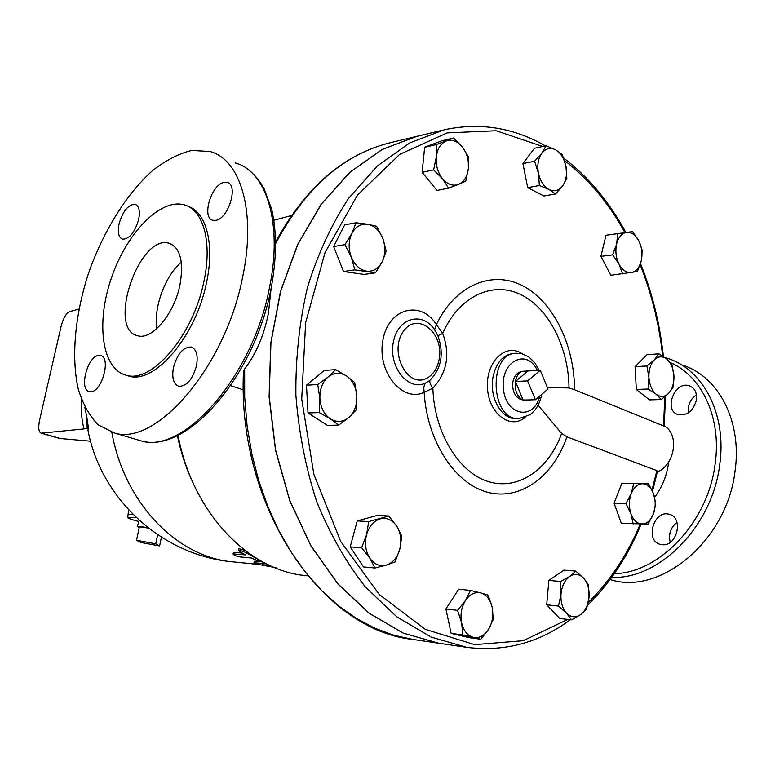 <?xml version="1.0" encoding="UTF-8"?>
<svg xmlns="http://www.w3.org/2000/svg" width="775" height="775" viewBox="0 0 775 775"><rect width="100%" height="100%" fill="white"/><g stroke="black" fill="none" stroke-linecap="round" stroke-linejoin="round"><path stroke-width="1.16" d="M429.844 380.399C429.466 382.259 430.474 384.865 432.857 388.207C447.107 372.688 450.382 354.437 442.69 333.453L437.885 335.72C444.172 353.555 441.498 368.445 429.844 380.399L425.33 383.228L424.448 384.739L423.722 387.917L424.167 392.344C426.996 441.44 455.032 483.978 487.804 492.319C520.626 500.882 553.282 476.48 566.932 436.838L656.871 470.609L657.413 471.694L652.521 491.205M665.493 396.267L664.243 425.959L663.545 425.911L574.527 389.738C574.411 345.253 553.515 301.911 522.941 285.907C492.474 269.807 455.254 284.851 436.403 324.56C420.999 299.741 388.537 308.014 382.966 339.789C376.602 371.322 402.109 402.942 424.167 392.344L432.857 388.207C434.291 432.847 458.868 472.808 488.608 481.672C518.378 490.759 548.719 469.485 561.643 433.477L538.092 405.189M555.588 193.934L548.942 189.478L539.39 185.496L538.412 173.087L534.605 161.21L541.812 153.159C538.17 158.439 537.036 165.085 538.412 173.087C540.175 180.992 543.682 186.455 548.942 189.478C554.27 191.958 558.843 190.766 562.65 185.903C566.186 180.633 567.281 174.075 565.944 166.228C564.258 158.468 560.819 153.014 555.636 149.885L562.204 154.554L565.944 166.228L566.845 178.434L562.65 185.903L555.588 193.934L543.885 196.007L527.707 187.647L522.931 163.573L534.479 148.238L546.152 145.768L555.636 149.885C550.337 147.25 545.736 148.345 541.812 153.159L546.152 145.768M622.616 273.895L619.07 264.227L612.657 254.859L616.619 244.009C615.127 251.09 615.951 257.833 619.07 264.227C622.461 270.291 626.587 273.062 631.46 272.548C636.236 271.512 639.511 267.608 641.254 260.846C642.698 253.88 641.894 247.235 638.862 240.909L642.272 250.538L641.254 260.846L637.379 271.541L610.845 275.261L600.906 256.38L605.972 235.271L632.574 231.618L638.862 240.909C635.568 234.864 631.48 232.025 626.607 232.393C621.773 233.294 618.45 237.169 616.619 244.009L617.723 233.585M661.317 399.522L656.163 394.243C660.552 397.43 664.717 397.12 668.66 393.303C672.409 389.069 674.173 383.247 673.93 375.836L673.107 387.229L668.66 393.303L661.317 399.522L649.508 399.9L636.304 389.476L635.083 366.643L647.106 354.601L658.895 353.875L666.858 359.174L671.906 364.589L673.93 375.836C673.388 368.454 671.024 362.894 666.858 359.174C662.528 355.88 658.363 356.103 654.342 359.832L658.895 353.875M633.185 523.977L630.986 513.864C633.524 520.393 637.234 523.803 642.117 524.074C646.989 523.822 650.738 520.49 653.364 514.087L648.103 524.036L621.337 523.396L614.071 503.149L621.928 483.193L648.656 483.9L653.635 494.053L655.727 504.079L653.364 514.087C655.708 507.441 655.795 500.766 653.635 494.053C651.184 487.582 647.532 484.133 642.678 483.716C637.806 483.823 633.998 487.097 631.276 493.53L633.766 483.455M571.601 619.874L566.515 613.17C570.913 617.433 575.592 617.917 580.553 614.653L571.601 619.874L559.753 618.479L546.685 604.81L548.845 580.417L563.977 570.109L575.815 571.097L583.672 578.189L588.613 584.98L589.019 597.205L586.549 609.16L580.553 614.653C585.348 610.903 588.177 605.081 589.019 597.205C589.513 589.281 587.731 582.945 583.672 578.189C579.38 573.868 574.73 573.268 569.712 576.397L575.815 571.097M480.791 639.268L469.049 637.631L451.137 633.378L445.896 608.956L458.732 589.203L470.435 590.424L480.781 592.943L488.202 595.142L492.173 607.426L493.287 619.351L488.483 629.455L480.791 639.268L473.283 637.341C479.192 638.426 484.259 635.8 488.483 629.455C492.416 622.771 493.646 615.428 492.173 607.426C490.323 599.608 486.526 594.774 480.781 592.943C474.92 591.674 469.815 594.202 465.455 600.509C461.396 607.242 460.127 614.701 461.638 622.877C463.576 630.831 467.461 635.645 473.283 637.341L462.849 634.987L461.638 622.877L457.589 610.361L465.455 600.509L470.435 590.424M375.003 568.007L363.514 566.922L350.184 546.869L357.236 520.907L377.338 515.414L388.847 516.014L396.752 526.206L401.818 536.145L399.832 549.126L395.037 561.943L386.473 565.091L375.003 568.007L369.723 558.048C374.286 564.442 379.866 566.787 386.473 565.091C392.964 562.795 397.42 557.477 399.832 549.126C401.838 540.621 400.811 532.977 396.752 526.206C392.344 519.802 386.832 517.361 380.215 518.853C373.647 520.974 369.094 526.264 366.556 534.74C364.473 543.43 365.529 551.199 369.723 558.048L361.625 547.77L366.556 534.74L368.687 521.575L388.847 516.014M338.694 425.136L330.412 418.868C336.863 422.656 343.015 422.191 348.876 417.473L338.694 425.136L327.36 425.359L308.014 412.949L306.474 385.194L324.328 370.392L335.643 369.665L346.59 376.03C340.254 372.087 334.093 372.417 328.106 377.008C322.371 382.172 319.629 389.35 319.881 398.544C320.647 407.698 324.153 414.48 330.412 418.868L319.29 412.61L319.881 398.544L317.74 384.584L328.106 377.008L335.643 369.665M375.507 272.819L354.843 269.874L351.278 257.087C354.747 265.205 359.852 269.894 366.614 271.163C373.356 271.802 378.578 268.654 382.259 261.718L375.507 272.819L364.105 274.418L343.499 271.512L333.637 246.537L344.691 224.828L356.025 222.764L367.767 224.266C361.005 223.423 355.715 226.474 351.879 233.44C348.45 240.812 348.256 248.688 351.278 257.087L344.943 244.658L351.879 233.44L356.025 222.764M448.58 188.16L442.525 178.783L433.613 169.899L436.286 156.938C435.676 165.298 437.749 172.583 442.525 178.783C447.553 184.528 452.91 186.388 458.616 184.373L448.58 188.16L437.032 190.417L422.104 172.331L424.661 147.26L442.031 140.711L453.578 138.037L462.317 146.911C457.415 141.108 452.077 139.142 446.313 140.982C440.694 143.423 437.352 148.742 436.286 156.938L436.17 144.615L453.578 138.037M291.419 215.518L273.914 220.265M178.047 435.221C192.481 512.972 248.794 570.807 306.173 575.67L307.617 575.825M527.591 380.893L535.389 399.735L523.173 400.152L515.404 381.474L527.591 380.893L540.272 370.305L547.954 389.04L535.389 399.735M529.102 399.948L522.825 400.007C516.993 396.558 514.523 390.377 515.404 381.474L528.066 370.973L540.272 370.305M515.404 381.474C516.324 376.621 518.388 373.24 521.585 371.351L528.066 370.973M521.003 399.396L519.696 398.96C514.338 395.783 512.072 390.125 512.876 381.968C513.728 377.512 515.617 374.422 518.562 372.688L519.734 372.165M81.394 399.251C80.891 410.857 81.763 420.748 84.029 428.924L41.162 433.196C38.634 431.966 38.111 427.626 39.593 420.186L61.099 326.362C63.25 318.263 66.078 313.362 69.576 311.647L78.924 309.08M59.549 438.447L90.559 441.207M84.029 428.924L87.158 428.439L86.994 418.229L84.93 407.427M86.994 418.229L88.582 428.856L87.158 428.439M88.582 428.856L87.924 430.028L88.534 432.934M155.746 543.808L159.592 545.939L140.614 542.432L136.526 540.252L155.746 543.808L157.654 534.75M161.432 537.211L159.592 545.939M147.88 527.639L139.481 526.438L136.526 540.252M139.209 520.345L137.311 526.516L148.442 528.085M137.311 526.516L139.238 527.572M263.219 562.204L257.348 560.722L251.371 557.99L239.649 556.867C235.997 556.101 233.788 555.113 233.023 553.912L245.481 554.9L239.688 551.471L238.4 549.969L244.425 551.897L258.656 559.647M238.991 548.671L245.055 550.453M233.023 553.912L233.585 552.459L234.36 552.352L242.333 553.088M266.251 563.774L253.977 562.766L256.932 564.142L276.007 567.717M274.147 567.387L262.241 564.713L269.671 565.421M254.316 561.371L259.809 561.565M468.197 156.327L468.381 168.446C468.982 160.26 466.957 153.082 462.317 146.911L468.197 156.327M465.756 181.176L458.616 184.373C464.128 181.805 467.383 176.497 468.381 168.446L465.756 181.176M376.631 226.252L382.821 238.477C379.498 230.456 374.48 225.728 367.767 224.266L376.631 226.252M386.212 251.1L382.259 261.718C385.553 254.452 385.747 246.702 382.821 238.477L386.212 251.1M356.829 396.17L356.209 409.956L348.876 417.473C354.446 412.261 357.101 405.16 356.829 396.17C356.113 387.219 352.702 380.506 346.59 376.03L354.698 382.501L356.829 396.17M558.513 606.098L561.023 593.931C560.519 602.01 562.35 608.423 566.515 613.17L558.513 606.098L546.685 604.81M560.664 581.502L569.712 576.397C564.82 580.058 561.923 585.9 561.023 593.931L560.664 581.502L548.845 580.417M625.909 503.576L631.276 493.53C628.854 500.262 628.757 507.044 630.986 513.864L625.909 503.576L614.071 503.149M648.927 377.444L646.883 366.003L654.342 359.832C650.506 364.027 648.694 369.898 648.927 377.444C649.498 384.972 651.911 390.571 656.163 394.243L648.103 389.021L648.927 377.444M422.104 172.331L433.613 169.899M424.661 147.26L436.17 144.615M343.499 271.512L354.843 269.874M333.637 246.537L344.943 244.658M308.014 412.949L319.29 412.61M635.083 366.643L646.883 366.003M636.304 389.476L648.103 389.021M600.906 256.38L612.657 254.859M306.474 385.194L317.74 384.584M350.184 546.869L361.625 547.77M357.236 520.907L368.687 521.575M451.137 633.378L462.849 634.987M445.896 608.956L457.589 610.361M527.707 187.647L539.39 185.496M522.931 163.573L534.605 161.21M243.466 371.826L243.495 371.099C236.859 506.676 321.896 630.23 412.843 639.443L438.495 643.202L403.203 633.117L369.152 613.257L337.89 583.933L310.959 545.978L289.782 500.805L275.551 450.343L269.099 396.945L270.766 343.189L280.443 291.652L297.513 244.764L320.966 204.552L349.506 172.554L381.668 149.74L415.942 136.555M434.591 329.782L436.403 324.56L442.69 333.453C458.8 296.36 492.387 280.85 520.5 294.452C548.7 307.937 568.511 347.181 569.024 387.955L574.527 389.738M425.33 383.228C408.115 391.375 388.42 366.701 393.332 342.23C397.614 317.547 422.811 310.882 434.901 330.247L437.894 335.73M547.353 387.577L569.024 387.955M566.932 436.838L561.643 433.477M657.287 472.275L658.895 471.374C674.947 462.878 678.9 435.744 665.551 426.725L664.252 425.814M545.406 145.923C513.544 127.584 479.851 122.198 444.337 129.754L409.81 142.891L377.357 165.937L348.517 198.448C331.497 224.479 317.808 254.113 307.472 287.341C299.402 322.061 295.537 357.992 295.885 395.153C298.733 432.208 305.67 467.693 316.694 501.619C329.85 533.878 346.028 562.272 365.238 586.801L396.761 616.803L431.074 637.079L466.608 647.319L438.621 643.221L403.271 633.117L369.181 613.199L337.881 583.788L310.93 545.726L289.763 500.437L275.58 449.868L269.187 396.364L270.959 342.531L280.753 290.954L297.949 244.077L321.528 203.922L350.193 172.021L382.453 149.352L416.805 136.352L442.719 130.142M136.255 517.623L127.778 517.361C127.41 518.107 131.101 519.492 138.851 521.517M243.495 371.099L244.658 368.852C255.837 354.533 263.752 336.079 268.402 313.488L271.134 288.319M177.398 435.531C180.943 452.852 186.378 469.108 193.692 484.307M90.782 391.733L89.387 391.617C78.595 389.912 87.643 355.609 98.89 355.425L100.517 355.541C111.358 357.159 102.009 392.063 90.782 391.733M203.912 281.47C212.515 242.158 203.234 209.483 184.169 204.833C160.047 198.051 126.286 233.614 111.271 278.37C95.858 323.02 101.825 369.181 126.228 375.236C151.726 383.741 193.324 335.468 203.912 281.47M179.916 285.152C174.142 314.146 151.784 340.399 137.747 335.759C106.524 329.588 139.297 233.294 169.182 243.321C180.401 247.903 183.975 261.843 179.916 285.152M125.957 375.168L128.834 376.078C154.37 384.603 195.978 336.418 206.537 282.478C214.888 244.193 206.266 212.011 187.996 206.305M242.653 276.975C256.544 211.846 240.531 159.214 209.87 151.493L191.735 150.447C178.802 153.576 165.734 160.309 152.53 170.655C126.422 193.944 103.288 231.415 88.737 272.664C75.107 314.166 71 356.752 78.236 388.953C82.809 404.037 89.522 416.039 98.377 424.962L114.187 432.915C155.62 446.894 225.351 367.418 242.653 276.975M119.05 223.907C122.905 211.003 128.272 204.474 135.141 204.319C139.074 205.976 140.246 211.042 138.667 219.509C134.763 232.5 129.406 239.058 122.586 239.184C118.594 237.479 117.422 232.393 119.05 223.907M196.511 365.722C192.558 379.517 186.659 386.376 178.812 386.308C173.455 384.129 171.672 377.851 173.464 367.495C177.378 353.787 183.287 346.958 191.183 347.016C196.463 349.137 198.235 355.367 196.511 365.722M223.917 182.406L227.182 182.416C238.758 184.576 228.596 218.715 215.867 220.342L212.883 220.284C201.384 218.046 211.158 184.586 223.917 182.406M181.311 262.241C165.211 275.561 153.314 307.956 156.938 328.532M610.09 579.574L611.146 579.845C660.416 595.336 726.931 540.65 734.981 471.491C742.382 421.736 718.754 376.863 683.298 365.393M696.425 394.921C691.92 397.972 689.178 402.283 688.19 407.863L688.219 412.93M676.962 522.369C670.549 527.601 668.312 534.256 670.239 542.316M662.422 544.738L660.348 544.389C644.49 540.756 653.964 509.185 669.348 514.348C683.753 517.584 677.205 546.491 662.422 544.738M696.425 399.832C693.373 410.924 687.289 415.865 678.144 414.664C663.003 410.45 674.909 380.205 689.498 385.873C694.778 388.101 697.083 392.751 696.425 399.832M654.623 497.317C661.908 487.456 666.5 476.412 668.399 464.186L668.709 461.793M656.871 470.609L652.017 490.081M640.208 524.065C627.246 555.142 609.944 581.26 588.283 602.417M567.736 619.419L523.251 640.722L474.649 644.655L425.291 629.348L379.198 594.435L340.719 541.502L313.885 474.416L301.727 399.077L305.631 322.671L325.045 252.524L357.614 194.932L399.745 154.322L447.282 132.874L496.136 130.743L542.723 146.494M564.462 160.502C588.496 178.996 608.646 203.031 624.921 232.616M640.131 264.788C651.649 293.618 659.167 324.076 662.673 356.151M664.805 396.839L663.545 425.911M61.128 438.757L41.792 433.235M111.803 432.266C124.426 503.614 177.746 557.438 232.665 561.836L257.707 564.355M245.036 550.502L244.425 551.897M234.36 552.352L233.779 553.815M255.915 561.187L255.527 562.708M522.273 353.865C506.269 342.405 485.983 361.228 487.436 387.258C488.318 413.308 510.202 430.232 525.111 417.386M439.144 359.387C437.216 368.919 432.808 375.342 425.921 378.646C406.604 387.839 388.798 351.017 403.455 331.303C417.405 311.027 444.453 332.998 439.144 359.387M513.215 353.458L516.198 353.255C487.572 353.284 490.488 420.873 519.008 418.539L516.024 418.607C501.638 419.585 489.044 397.333 492.978 377.202C496.097 362.836 502.849 354.921 513.224 353.458M539.788 395.986C533.907 421.077 505.658 415.972 503.343 388.546C500.398 361.189 526.952 347.772 537.366 370.469M128.379 514.6L132.69 514.145M275.706 243.437C305.524 187.453 344.11 153.779 391.452 142.435C344.129 153.838 305.544 186.998 275.687 241.907M412.843 639.443L393.836 635.258L375.003 628.292L356.577 618.528L338.791 606.011L321.887 590.821L306.106 573.083L291.691 552.962L278.864 530.681L267.821 506.501L258.743 480.723L251.798 453.695L247.089 425.775L244.697 397.362L244.658 368.852M235.242 162.953C266.348 170.965 282.982 223.278 269.497 287.583C252.786 376.892 182.977 454.935 140.837 440.791L136.671 439.561M611.737 577.346C658.634 579.874 712.07 526.835 719.607 465.417C727.183 415.177 703.671 369.995 668.253 358.602L664.553 357.42M670.394 362.623C702.082 376.069 721.99 418.393 715.034 464.642C707.846 522.36 659.05 573.151 614.352 573.665M641.167 524.074C627.963 556.169 610.148 583.149 587.721 605.004M570.303 619.719C539.09 642.863 504.525 652.066 466.608 647.319M663.419 356.636C659.913 323.979 652.279 292.96 640.518 263.587M625.88 232.49C609.247 201.868 588.477 177.01 563.561 157.916M519.696 398.96L522.825 400.007M518.562 372.688L521.585 371.351M41.162 433.196L59.908 438.553M85.056 407.689L85.182 409.539L84.872 407.311M87.924 430.028C100.944 499.817 162.953 555.646 232.665 561.836M238.4 549.969L239.049 548.535M254.355 561.245L253.977 562.766M516.198 353.255L521.895 353.768L528.773 356.897L534.944 362.913L539.158 370.363M519.008 418.539L530.11 414.712C536.145 410.062 540.001 403.281 541.696 394.368M127.778 517.361L128.611 509.882M415.071 136.768L391.452 142.435M128.834 376.078L126.228 375.236M246.518 168.398C253.648 173.309 259.567 180.246 264.275 189.207L271.802 209.676C276.946 232.422 276.685 258.821 271.027 288.872C254.123 376.882 186.484 454.722 140.837 440.791L114.187 432.915M135.141 204.319L136.032 204.678M169.182 243.321L171.682 244.309M689.498 385.873L691.009 386.531M611.146 579.845L610.109 579.545M243.369 389.912L230.621 385.621"/></g></svg>
